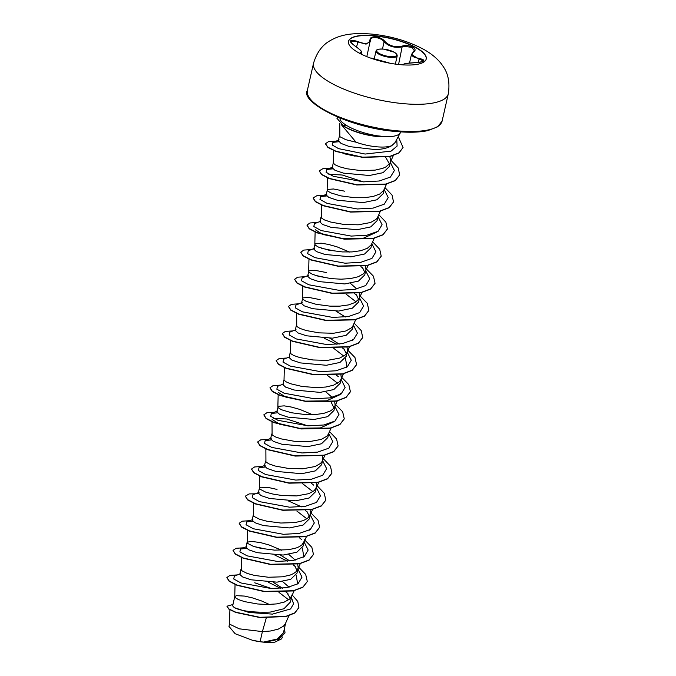 <?xml version="1.0" encoding="UTF-8"?>
<svg xmlns="http://www.w3.org/2000/svg" width="676" height="676" viewBox="0 0 676 676"><rect width="100%" height="100%" fill="white"/><g stroke="black" fill="none" stroke-linecap="round" stroke-linejoin="round"><path stroke-width="1.01" d="M348.486 41.447A39.842 12.278 -167.2 0 1 375.459 35.997A39.842 12.278 -167.2 0 1 426.184 59.108M375.51 35.769A39.842 12.278 -167.2 0 1 426.218 58.989A39.842 12.278 -167.2 0 1 399.212 64.558A39.842 12.278 -167.2 0 1 348.503 41.337A39.842 12.278 -167.2 0 1 375.51 35.769M354.706 45.807L354.63 45.757C348.317 40.467 349.416 39.064 357.917 41.54C365.353 44.532 369.375 43.932 369.992 39.732C370.102 37.586 372.037 36.639 375.805 36.884C379.735 37.425 382.717 38.87 384.754 41.236C389.123 45.951 394.978 47.557 402.305 46.061C409.031 43.982 418.588 48.748 413.78 51.765C410.324 55.187 412.14 57.392 419.238 58.398C426.328 60.206 425.229 61.609 415.934 62.606C407.712 63.029 403.682 63.628 403.842 64.414L402.296 64.82M413.78 51.765A0.591 0.456 -127.4 0 0 413.416 51.824L414.337 50.599L411.65 47.345L404.628 46.39L402.583 46.788C394.902 48.266 388.751 46.576 384.129 41.709C382.244 39.462 379.473 38.084 375.814 37.577C372.307 37.349 370.49 38.262 370.372 40.306L370.287 41.304L366.062 44.143L355.66 41.405L350.709 41.642C350.075 41.844 351.402 43.213 354.68 45.757C362.936 51.553 361.246 51.63 361.719 52.711L359.784 53.108M400.665 131.888L400.631 132.057A31.079 9.582 -167.2 0 1 400.327 132.842A31.079 9.582 -167.2 0 1 384.889 136.746L384.914 136.636A30.842 9.506 -167.2 0 1 377.073 136.265A30.842 9.506 -167.2 0 1 343.476 125.837L336.91 118.232L343.476 125.837L345.901 125.06C341.617 122.238 339.656 119.956 340.028 118.207L340.053 118.114M384.889 136.746L385.126 136.856A30.842 9.506 -167.2 0 1 377.022 136.493A30.842 9.506 -167.2 0 1 343.425 126.066M384.914 136.636L376.862 135.741C364.229 133.535 353.911 129.978 345.901 125.06M341.203 124.511L356.091 142.23A27.75 8.551 12.8 0 0 375.957 146.726A27.75 8.551 12.8 0 0 391.801 145.644L394.987 142.644L400.327 132.842M339.453 135.783L338.346 140.633L341.025 143.413L349.458 146.599L375.298 149.599C382.531 149.32 388.032 148.002 391.801 145.644M339.774 123.353L339.842 136.662L345.782 139.687L356.091 142.23M229.891 609.811L229.519 624.117L239.312 628.841L262.398 631.604L260.116 641.651A27.75 8.551 12.8 0 0 263.42 642.065A27.75 8.551 12.8 0 0 263.572 642.073L277.177 639.048L283.472 632.702L285.661 623.044M266.26 617.991L262.398 631.604L270.358 631.021L278.149 629.179L283.523 626.137L285.416 623.61L288.931 615.743M269.411 604.479L261.384 600.88L252.393 597.871L244.391 596.071L236.397 595.674L234.758 596.604L232.654 605.865L234.268 607.631C241.45 611.146 253.432 612.633 270.223 612.093L284.005 608.73L290.443 602.003L291.821 595.936M234.758 596.604L235.138 597.542L238.341 599.519L244.45 601.598L257.446 603.964L267.197 604.505L276.518 603.913L284.309 602.071L289.683 599.029L291.956 595.345M240.901 569.547L239.803 574.397L242.54 576.915L251.058 579.797L277.025 582.154L290.688 579.332L297.001 573.138L298.192 567.848L297.677 563.97M241.222 557.142L241.29 570.434L247.23 573.459L254.539 575.428L268.465 577.253L282.678 576.797L290.469 574.963L293.502 573.578L295.843 571.913L298.116 568.229M263.598 548.557L253.821 546.495M247.061 542.439L245.954 547.29L248.709 549.808L257.235 552.681L283.185 555.047L296.849 552.224L303.161 546.031L304.141 541.713M281.731 550.256L269.149 545.008L260.522 542.591L250.72 541.29L247.07 542.38M247.374 530.28L247.45 543.318L253.39 546.352L260.699 548.312L274.625 550.146L288.838 549.689L296.629 547.847L299.662 546.47L302.003 544.805L304.276 541.121M253.221 515.332L252.114 520.174L254.86 522.692L263.37 525.565L289.345 527.939L303.017 525.108L309.321 518.914L310.512 513.625L310.073 509.949M253.534 503.164L253.61 516.21L259.55 519.236L266.859 521.204L280.785 523.03L294.998 522.582L302.789 520.74L305.822 519.362L308.163 517.698L310.436 514.013M259.381 488.216L258.274 493.066L261.02 495.584L269.555 498.465L295.505 500.823L309.16 498.001L315.481 491.807L316.672 486.517L316.157 482.639M277.033 489.424L269.031 487.624L261.037 487.227L259.39 488.157L259.77 489.103L265.71 492.128L273.019 494.088L282.078 495.525L296.62 495.922L308.949 493.632L314.323 490.582L316.596 486.897M265.541 461.108L264.434 465.958L267.181 468.476L275.707 471.349L301.665 473.715L315.337 470.885L321.641 464.699L322.621 460.381M265.862 448.695L265.93 461.987L269.141 463.964L275.242 466.043L288.238 468.409L302.78 468.806L315.109 466.516L320.483 463.474L322.055 461.547L324.936 455.202M271.693 434L270.594 438.842L273.332 441.36L281.841 444.233L307.825 446.608L321.489 443.777L327.801 437.583L328.781 433.274M272.022 421.587L272.09 434.879L275.301 436.857L281.402 438.927L294.398 441.301L308.94 441.698L321.269 439.408L326.643 436.358L328.215 434.44L331.096 428.085M312.532 414.701L299.95 409.453L291.314 407.036L284.207 405.862L278.284 406.318L276.754 411.735L279.501 414.261L288.035 417.134L313.985 419.492L327.64 416.67L333.961 410.476L334.941 406.158M277.87 406.825L278.25 407.772L281.461 409.74L291.5 412.757L305.417 414.591L315.1 414.591L323.779 413.374L330.463 410.915L332.803 409.25L334.688 406.724L335.144 405.186L334.628 401.307M284.342 367.364L284.03 379.718L282.914 384.627L285.661 387.145L294.178 390.018L320.145 392.384L333.817 389.553L340.121 383.368L341.304 378.078L340.865 374.394M284.013 379.836L285.618 381.602L290.342 383.689L302.028 386.452L316.478 387.618L325.79 387.027L333.589 385.185L338.963 382.143L340.535 380.216L343.416 373.862M290.173 352.669L289.075 357.511L291.812 360.029L300.321 362.902L326.305 365.277L339.96 362.446L346.281 356.252L347.261 351.942M290.503 340.256L290.57 353.548L293.781 355.525L299.882 357.596L312.878 359.97L327.421 360.367L339.749 358.077L345.123 355.027L346.695 353.109L347.464 350.962L347.025 347.287M296.333 325.553L295.235 330.403L297.981 332.93L306.507 335.803L332.465 338.161L346.112 335.338L352.433 329.144L353.421 324.826M296.654 313.394L296.73 326.44L299.933 328.409L306.042 330.488L319.038 332.862L333.572 333.26L345.901 330.97L351.275 327.919L352.855 326.001L355.737 319.647M320.145 299.654L308.847 297.423L302.924 297.871L301.395 303.296L304.132 305.814L312.642 308.687L338.617 311.053L352.289 308.222L358.593 302.037L359.784 296.747L359.269 292.86M302.51 298.386L302.89 299.324L306.093 301.302L316.131 304.318L330.057 306.152L339.732 306.144L348.419 304.935L355.103 302.476L359.015 298.885L361.897 292.531M325.19 277.447L315.413 275.385M326.305 272.538L315.008 270.315L309.076 270.763L307.555 276.18L310.292 278.698L318.818 281.579L344.777 283.945L358.441 281.115L364.753 274.921L365.944 269.631L365.505 265.955M308.67 271.279L309.05 272.217L312.253 274.194L318.362 276.264L331.358 278.639L341.11 279.18L350.43 278.588L358.221 276.746L363.595 273.695L365.868 270.02M331.35 250.34L321.573 248.278M349.484 252.038L336.91 246.791L328.274 244.374L321.159 243.199L315.236 243.647L313.715 249.072L316.461 251.59L324.987 254.472L350.937 256.829L364.601 254.007L370.913 247.813L371.893 243.495M314.83 244.163L315.202 245.101L318.413 247.078L328.451 250.095L342.377 251.928L352.052 251.92L360.739 250.711L367.414 248.253L371.335 244.67L374.217 238.315M320.973 217.114L319.866 221.965L322.613 224.474L331.122 227.356L357.097 229.722L370.769 226.891L377.073 220.706L378.053 216.388M321.286 204.946L321.362 217.993L324.573 219.97L330.682 222.049L343.67 224.415L358.212 224.812L370.541 222.522L375.915 219.48L377.495 217.554L380.478 210.963M344.785 191.207L333.479 188.984L327.556 189.432L326.026 194.849L328.773 197.375L337.307 200.248L363.257 202.606L376.912 199.783L383.233 193.589L384.213 189.28M327.142 189.948L327.522 190.886L330.733 192.863L340.772 195.879L354.697 197.705L364.372 197.705L373.059 196.488L379.735 194.029L383.655 190.446L386.537 184.092M333.293 162.891L332.186 167.741L334.933 170.259L343.45 173.132L369.417 175.498L383.089 172.667L389.393 166.482L390.373 162.164M333.614 150.528L333.285 162.958L334.899 164.724L339.622 166.803L346.932 168.763L360.857 170.597L375.062 170.141L382.861 168.299L385.895 166.921L389.815 163.339L393.407 155.379M290.35 598.353L286.438 591.863M282.492 588.238L273.265 582.298M289.1 587.216L282.627 581.546M297.051 570.569L294.449 565.381M289.903 560.995L280.616 555.165M295.26 560.108L288.787 554.438M309.363 516.354L306.786 511.183M322.756 459.79L322.393 455.725M334.003 407.907L331.434 402.752M332.22 397.446L325.739 391.776M346.323 353.683L343.754 348.529M339.183 344.109L329.888 338.279M345.335 317.002L336.048 311.171M358.643 299.468L355.998 294.229M356.852 289.007L350.379 283.329M364.803 272.352L362.167 267.13M389.435 163.913L385.793 157.516M390.508 161.572L390.525 158.868L389.646 156.393M284.976 632.964L278.749 639.276L265.203 642.2L274.811 642.158L281.63 638.837L282.458 636.978M260.116 641.651L252.545 640.307L235.121 633.725L228.987 626.407L229.536 624.007M268.237 582.205L280.743 588.382M285.771 591.838L287.925 593.638M291.457 597.542L293.57 603.803L290.595 608.949L272.453 614.121L248.869 612.456L234.268 607.631M292.049 594.821L297.778 601.446L298.885 607.53L294.795 612.853L285.906 616.351L259.812 617.306L235.763 612.202L228.944 608.949L226.933 606.22L232.966 604.488M284.469 628.3L285.01 632.846L278.14 639.335L263.572 642.073M298.86 607.639L294.744 613.081L285.855 616.58L259.761 617.526L235.713 612.431L228.894 609.169L226.933 606.22M265.533 642.183L263.657 642.082M254.725 582.805L271.389 588.534M278.977 592.396L288.686 599.84M355.162 156.173L342.977 153.503M328.832 174.264L342.25 175.016L363.232 181.852M376.802 232.079L363.468 238.172L341.929 238.476L322.722 234.428L315.193 229.671M346.146 294.187L356.083 301.868M333.826 348.402L343.763 356.091M345.453 358.229L346.822 366.265L346.273 367.482M327.285 375.29L337.603 383.199M339.851 394.742L326.525 400.834L304.994 401.138L285.771 397.091L278.233 392.334M333.69 421.858L320.348 427.95L298.834 428.246L279.61 424.207L272.073 419.441M273.4 418.258L286.827 419.01L307.8 425.846M302.645 483.737L312.963 491.646M296.874 511.064L306.803 518.754M302.333 548.008L303.701 556.035L303.161 557.261M296.173 575.115L297.541 583.151L297.001 584.368M240.588 573.696L234.386 576.113L233.727 578.96L240.986 582.974L271.11 588.526L286.861 587.655L298.023 583.726L302.003 577.152L297.939 569.023M295.285 566.505L293.164 564.823M287.663 561.215L274.921 555.123M246.503 548.397L240.546 549.005L239.887 551.853L247.146 555.858L277.27 561.41L293.021 560.548L304.183 556.61L308.163 550.044L304.099 541.915M301.437 539.397L299.324 537.716M252.663 521.289L246.706 521.897L246.047 524.745L253.306 528.75L283.43 534.302L299.181 533.44L310.343 529.502L314.323 522.928L310.259 514.799M307.597 512.281L305.484 510.608M259.06 492.365L252.866 494.781L252.207 497.629L259.457 501.634L289.59 507.194L305.332 506.324L316.503 502.395L320.483 495.821L316.419 487.692M313.757 485.174L311.644 483.492M264.984 467.065L259.026 467.674L258.367 470.521L265.617 474.527L295.742 480.078L311.492 479.216L322.663 475.279L326.643 468.713L322.579 460.584M271.144 439.949L265.186 440.566L264.527 443.414L271.777 447.419L301.902 452.971L317.652 452.109L328.823 448.171L332.803 441.597L328.73 433.468M277.295 412.842L271.346 413.45L270.687 416.298L277.937 420.303L308.062 425.855L323.812 424.993L334.983 421.063L338.963 414.489L334.89 406.36M283.7 383.926L277.506 386.342L276.839 389.19L284.097 393.195L314.222 398.747L329.972 397.885L341.143 393.947L345.115 387.382L341.05 379.253M338.389 376.726L336.276 375.053M289.86 356.818L283.666 359.235L282.999 362.082L290.257 366.088L320.382 371.639L336.133 370.778L347.303 366.84L351.275 360.266L347.21 352.137M344.557 349.627L342.436 347.937M336.944 344.329L324.193 338.237M296.02 329.702L289.827 332.119L289.159 334.966L296.418 338.972L326.542 344.523L342.293 343.661L353.464 339.732L357.435 333.158L353.371 325.029M302.18 302.594L295.978 305.011L295.319 307.859L302.578 311.864L332.702 317.416L348.453 316.554L359.624 312.616L363.595 306.051L359.531 297.922M356.869 295.404L354.494 293.528M308.34 275.487L302.138 277.904L301.479 280.751L308.738 284.757L338.862 290.308L354.613 289.446L365.784 285.509L369.755 278.935L365.691 270.806M363.037 268.296L360.916 266.606M314.492 248.371L308.298 250.788L307.639 253.635L314.898 257.64L345.022 263.192L360.773 262.33L371.935 258.401L375.915 251.827L371.851 243.698M320.661 221.263L314.458 223.68L313.799 226.528L321.058 230.533L351.182 236.085L366.933 235.223L378.095 231.285L382.075 224.719L378.011 216.59M326.576 195.956L320.618 196.572L319.959 199.42L327.218 203.425L357.342 208.977L373.093 208.115L384.255 204.177L388.235 197.603L384.171 189.474M332.736 168.848L326.778 169.456L326.119 172.304L333.378 176.309L363.502 181.861L379.253 180.999L390.415 177.07L394.395 170.496L390.331 162.367M338.777 141.732L332.938 142.349L332.178 144.968L338.575 148.636L365.125 154.052L391.083 151.12L397.116 146.075L396.744 139.417M237.513 574.904L229.967 575.394L226.899 577.473L229.198 581.005L237.082 585.086L264.4 591.399L293.3 590.731L302.941 587.072L307.301 581.487L305.687 574.414L298.268 566.792M243.673 547.788L236.127 548.287L233.059 550.365L235.358 553.898L243.242 557.97L270.561 564.283L299.46 563.615L309.101 559.965L313.461 554.371L311.847 547.307L304.428 539.685M249.833 520.681L242.278 521.179L239.22 523.249L241.518 526.79L249.402 530.863L276.712 537.175L305.611 536.507L315.261 532.849L319.621 527.263L318.007 520.19L310.588 512.577M301.521 506.848L288.382 500.933M258.443 493.725L249.148 493.911L245.38 496.142L247.669 499.674L255.562 503.755L282.872 510.067L311.771 509.4L321.413 505.741L325.781 500.155L324.277 493.26L317.213 485.816M262.153 466.457L254.599 466.955L251.54 469.034L253.83 472.566L261.722 476.639L289.032 482.951L317.931 482.284L327.573 478.633L331.941 473.048L330.437 466.144L323.365 458.708M268.313 439.349L260.759 439.848L257.7 441.918L259.99 445.459L267.873 449.532L295.192 455.844L324.091 455.176L333.733 451.517L338.101 445.932L336.597 439.037L329.525 431.601M274.473 412.242L266.919 412.732L263.86 414.81L266.15 418.343L274.034 422.424L301.352 428.736L330.251 428.069L339.893 424.41L344.261 418.824L342.647 411.752L335.228 404.13M280.633 385.126L273.079 385.624L270.02 387.703L272.31 391.235L280.194 395.308L307.512 401.62L336.411 400.952L346.053 397.302L350.421 391.717L348.808 384.644L341.388 377.022M286.793 358.018L279.239 358.517L276.18 360.587L278.47 364.127L286.354 368.2L313.664 374.512L342.571 373.845L352.213 370.186L356.582 364.601L354.968 357.528L347.548 349.915M292.945 330.91L285.399 331.401L282.34 333.479L284.63 337.011L292.514 341.084L319.824 347.405L348.731 346.737L358.373 343.078L362.733 337.493L361.229 330.598L354.165 323.153M299.105 303.794L291.559 304.293L288.5 306.372L290.79 309.904L298.674 313.977L325.984 320.289L354.892 319.621L364.533 315.962L368.893 310.377L367.279 303.304L359.86 295.691M305.265 276.687L297.719 277.185L294.66 279.256L296.95 282.796L304.834 286.869L332.153 293.181L361.052 292.514L370.693 288.855L375.053 283.269L373.439 276.197L366.02 268.583M311.425 249.571L303.879 250.069L300.812 252.148L303.11 255.68L310.994 259.761L338.313 266.074L367.212 265.398L376.853 261.747L381.213 256.162L379.709 249.258L372.645 241.822M317.585 222.463L310.039 222.962L306.972 225.04L309.27 228.572L317.154 232.645L344.473 238.958L373.372 238.29L383.013 234.631L387.373 229.046L385.869 222.15L378.805 214.714M326.195 195.508L316.9 195.694L313.132 197.924L315.43 201.465L323.314 205.538L350.633 211.85L379.532 211.182L389.173 207.524L393.533 201.938L392.029 195.043L384.965 187.607M332.355 168.4L323.06 168.586L319.292 170.817L321.59 174.349L329.474 178.43L356.793 184.734L385.692 184.066L395.333 180.416L399.693 174.831L398.189 167.927L391.125 160.491M336.065 141.132L328.511 141.63L325.452 143.709L327.97 147.233L335.947 151.221L362.564 157.17L389.993 156.317L399.001 152.776L403.057 147.478L398.248 136.662M337.611 117.117L336.91 118.232M226.882 577.591L229.147 581.233L237.031 585.315L264.35 591.618L293.249 590.951L302.89 587.3L307.276 581.597M233.043 550.475L235.307 554.126L243.191 558.199L270.501 564.511L299.4 563.843L309.05 560.184L313.436 554.489M239.203 523.368L241.459 527.01L249.351 531.091L276.661 537.403L305.56 536.736L315.21 533.077L319.596 527.381M245.363 496.26L247.619 499.902L255.511 503.975L282.821 510.287L311.72 509.62L321.362 505.969L325.756 500.265M251.523 469.144L253.779 472.794L261.671 476.867L288.982 483.179L317.881 482.512L327.522 478.853L331.916 473.158M257.683 442.036L259.939 445.678L267.823 449.76L295.142 456.072L324.041 455.404L333.682 451.745L338.076 446.05M263.834 414.929L266.099 418.571L273.983 422.644L301.302 428.956L330.201 428.288L339.842 424.638L344.236 418.934M269.994 387.813L272.259 391.463L280.143 395.536L307.453 401.848L336.361 401.181L346.002 397.522L350.388 391.826M276.154 360.705L278.419 364.347L286.303 368.428L313.613 374.741L342.521 374.073L352.162 370.414L356.548 364.719M282.315 333.589L284.579 337.24L292.463 341.312L319.773 347.625L348.672 346.957L358.322 343.307L362.708 337.603M288.475 306.481L290.739 310.132L298.623 314.205L325.933 320.517L354.841 319.849L364.482 316.191L368.868 310.495M294.635 279.374L296.899 283.016L304.783 287.097L332.102 293.409L361.001 292.742L370.642 289.083L375.028 283.379M300.795 252.266L303.059 255.908L310.943 259.981L338.262 266.293L367.161 265.626L376.802 261.967L381.188 256.272M306.955 225.15L309.219 228.801L317.103 232.874L344.422 239.186L373.321 238.518L382.962 234.859L387.348 229.164M313.115 198.043L315.379 201.685L323.263 205.766L350.582 212.078L379.481 211.402L389.123 207.752L393.508 202.048M319.275 170.927L321.531 174.577L329.423 178.65L356.734 184.962L385.633 184.294L395.283 180.636L399.668 174.94M325.435 143.819L327.919 147.461L335.896 151.441L362.513 157.398L389.942 156.545L398.95 153.004L403.031 147.596M252.545 640.307A27.598 8.509 12.8 0 0 274.811 642.158M366.823 56.573L370.389 40.18A0.591 0.499 -2.5 0 1 370.372 40.306M415.926 62.606L415.934 62.589C416.467 62.724 422.238 62.048 422.661 61.541L423.497 60.95L419.019 59.074L411.456 54.494L409.521 63.02M402.305 46.061L398.561 64.49M384.754 41.236L384.129 41.709L382.464 49.01M369.992 39.732A0.591 0.499 -2.5 0 1 370.389 40.18L370.423 39.707M357.917 41.54L356.573 47.05M360.257 53.556L360.359 53.125A0.591 0.541 -84.3 0 0 360.088 52.39C362.775 52.39 360.959 50.176 354.63 45.757M360.933 53.987L360.088 52.39M371.521 58.085L389.131 62.927A0.591 0.49 105.3 0 0 389.089 62.919L371.555 58.102M403.276 64.752A0.591 0.583 -49.1 0 1 403.842 64.414M403.107 64.769L404.071 63.907L406.369 63.426L415.934 62.606M419.238 58.398L418.25 62.454M389.858 57.333A10.875 3.355 -167.2 0 1 376.017 50.996L376.718 49.965C377.622 50.049 375.129 48.934 383.63 49.103L394.446 52.28L396.837 54.241L397.226 55.812A10.875 3.355 -167.2 0 1 389.858 57.333M383.689 49.137A10.284 3.169 12.8 0 0 377.174 51.883A10.284 3.169 12.8 0 0 389.807 56.564A10.284 3.169 12.8 0 0 396.322 53.827A10.284 3.169 12.8 0 0 383.689 49.137M401.476 103.47A69.096 21.294 -167.2 0 1 313.546 63.198C316.79 52.508 322.308 45.005 330.108 40.695C339.546 35.127 351.427 32.262 372.552 34.172C391.987 36.276 409.369 41.523 424.697 49.914C433.029 54.764 439.163 60.257 443.101 66.383C448.256 73.633 449.996 82.776 448.298 93.82A69.096 21.294 -167.2 0 1 401.476 103.47M442.129 120.987L437.795 126.742L427.891 130.603C419.297 132.454 408.279 132.716 394.826 131.389C348.808 127.781 299.721 101.882 307.369 90.373A69.096 21.294 12.8 0 0 395.299 130.637A69.096 21.294 12.8 0 0 442.129 120.987L448.298 93.82M374.234 58.863L376.017 50.996M307.369 90.373L313.546 63.198M327.446 177.839L327.133 190.066M315.134 231.817L314.813 244.29M368.057 265.423L365.488 271.169M308.974 258.925L308.653 271.397M302.814 286.032L302.493 298.505M352.982 339.158L352.433 340.374M349.576 346.754L347.008 352.5M340.662 393.373L340.113 394.598M337.366 400.741L334.688 406.724M278.174 394.725L277.853 406.952M318.785 482.309L316.207 488.055M259.694 476.056L259.373 488.283M312.625 509.417L310.047 515.163M309.861 528.928L309.321 530.145M306.465 536.533L303.887 542.279M300.406 563.404L297.727 569.386M294.144 590.748L291.576 596.494M235.054 584.495L234.741 596.722M240.546 549.005L246.74 546.588M246.706 521.897L252.9 519.481M259.026 467.674L265.22 465.257M265.186 440.566L271.38 438.149M271.346 413.45L277.54 411.033M320.618 196.572L326.812 194.156M326.778 169.456L332.972 167.04M332.938 142.349L339.132 139.932M395.35 64.093L397.226 55.812M361.381 54.207L361.719 52.711M361.077 54.055L359.607 53.235M402.228 64.82L403.285 64.997M413.416 51.824L411.456 54.494"/></g></svg>
